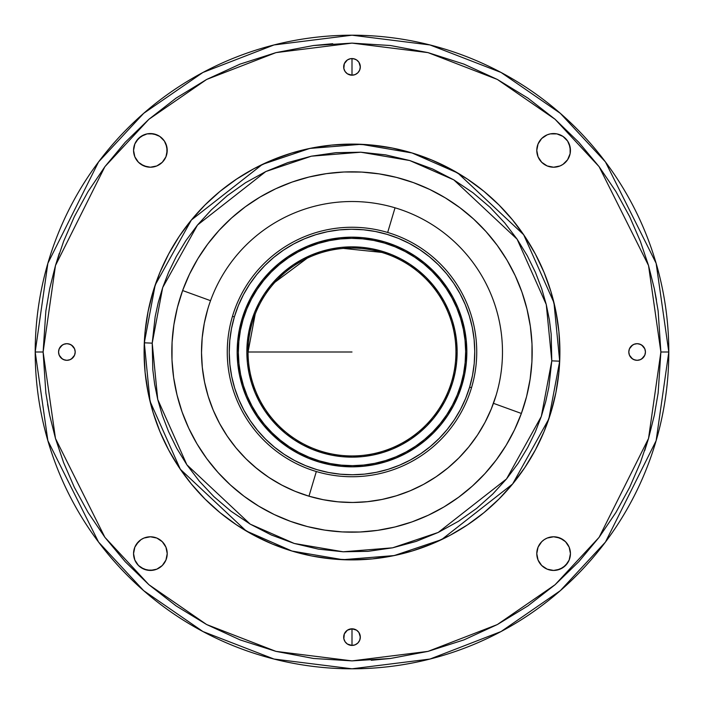 <?xml version="1.0" encoding="UTF-8"?>
<svg xmlns="http://www.w3.org/2000/svg" width="704" height="704" viewBox="0 0 704 704"><rect width="100%" height="100%" fill="white"/><g stroke="black" fill="none" stroke-linecap="round" stroke-linejoin="round"><path stroke-width="1.06" d="M350.381 58.722L352 58.564L352 75.196L355.186 74.562L357.878 72.758L359.682 70.066L360.316 66.88A8.316 8.316 0 0 1 352 75.196A8.316 8.316 0 0 1 343.684 66.88A8.316 8.316 0 0 1 352 58.564A8.316 8.316 0 0 1 360.316 66.88L358.917 62.26L356.62 59.963L353.619 58.722L350.381 58.722L347.38 59.963L344.318 63.694L343.842 68.499L345.083 71.5L347.38 73.797L352 75.196L352 58.564L355.186 59.198M353.619 645.278L352 645.436L352 628.804L352 645.436L355.186 644.802L357.878 642.998L359.682 640.306L360.316 637.12A8.316 8.316 0 0 1 352 645.436A8.316 8.316 0 0 1 343.684 637.12A8.316 8.316 0 0 1 352 628.804A8.316 8.316 0 0 1 360.316 637.12L358.917 632.5L356.62 630.203L352 628.804L347.38 630.203L344.318 633.934L343.842 638.739L345.083 641.74L347.38 644.037L352 645.436L348.814 644.802M58.564 352A8.316 8.316 0 0 1 66.88 343.684A8.316 8.316 0 0 1 75.196 352L74.562 348.814L72.758 346.122L70.066 344.318L66.88 343.684L63.694 344.318L61.002 346.122L59.198 348.814L58.564 352L59.198 355.186L61.002 357.878L63.694 359.682L66.88 360.316L70.066 359.682L72.758 357.878L74.562 355.186L75.196 352A8.316 8.316 0 0 1 66.88 360.316A8.316 8.316 0 0 1 58.564 352M521.374 413.459L493.46 403.33L521.374 413.459L526.583 396.563L530.112 379.236L531.925 361.645L532.004 343.966L530.35 326.357L526.97 309.003L521.919 292.054L515.222 275.686L506.959 260.058L497.2 245.318L486.042 231.598L473.598 219.041L459.976 207.759L445.315 197.868L429.766 189.464L413.459 182.626L396.563 177.417L379.236 173.888L361.645 172.075L343.966 171.996L326.357 173.65L309.003 177.03L292.054 182.081L275.686 188.778L260.058 197.041L245.318 206.8L231.598 217.958L219.041 230.402L207.759 244.024L197.868 258.685L189.464 274.234L182.626 290.541A180.18 180.18 0 0 0 290.541 521.374A180.18 180.18 0 0 0 521.374 413.459A180.18 180.18 0 0 0 413.459 182.626A180.18 180.18 0 0 0 182.626 290.541L177.417 307.437L173.888 324.764L172.075 342.355L171.996 360.034L173.65 377.643L177.03 394.997L182.081 411.946L188.778 428.314L197.041 443.942L206.8 458.682L217.958 472.402L230.402 484.959L244.024 496.241L258.685 506.132L274.234 514.536L290.541 521.374L307.437 526.583L324.764 530.112L342.355 531.925L360.034 532.004L377.643 530.35L394.997 526.97L411.946 521.919L428.314 515.222L443.942 506.959L458.682 497.2L472.402 486.042L484.959 473.598L496.241 459.976L506.132 445.315L514.536 429.766L521.374 413.459M210.54 300.67L182.626 290.541L210.54 300.67M559.698 361.196A207.9 207.9 0 0 1 342.804 559.698A207.9 207.9 0 0 1 144.302 342.804A207.9 207.9 0 0 1 361.196 144.302A207.9 207.9 0 0 1 559.698 361.196L553.96 302.676L523.679 234.74L457.855 173.07L412.042 152.962L361.196 144.302L309.786 148.43L262.372 164.41L191.365 220.026L155.188 285.014L144.302 342.804L152.214 343.156L162.686 287.566L197.481 225.051L265.786 171.556L311.397 156.182L360.844 152.214L409.754 160.538L453.825 179.881L517.132 239.21L546.269 304.55L551.786 360.844L559.698 361.196L551.786 360.844L541.314 416.434L506.519 478.949L438.214 532.444L392.603 547.818L343.156 551.786L294.246 543.462L250.175 524.119L186.868 464.79L157.731 399.45L152.214 343.156L144.302 342.804L150.04 401.324L180.321 469.26L246.145 530.93L291.958 551.038L342.804 559.698L394.214 555.57L441.628 539.59L512.635 483.974L548.812 418.986L559.698 361.196M628.804 352A8.316 8.316 0 0 1 637.12 343.684A8.316 8.316 0 0 1 645.436 352A8.316 8.316 0 0 1 637.12 360.316A8.316 8.316 0 0 1 628.804 352L629.438 355.186L631.242 357.878L633.934 359.682L637.12 360.316L640.306 359.682L642.998 357.878L644.802 355.186L645.436 352L644.802 348.814L642.998 346.122L640.306 344.318L637.12 343.684L633.934 344.318L631.242 346.122L629.438 348.814L628.804 352M134.842 560.05L133.558 553.608A16.826 16.826 0 0 1 150.392 536.782A16.826 16.826 0 0 1 167.218 553.608A16.826 16.826 0 0 1 150.392 570.442A16.826 16.826 0 0 1 133.558 553.608L134.842 560.05L138.486 565.514L143.95 569.158L150.392 570.442L156.834 569.158L162.29 565.514L165.942 560.05L167.218 553.608L165.942 547.166L162.29 541.71L156.834 538.058L150.392 536.782L143.95 538.058L141.038 539.616L138.486 541.71L134.842 547.166L133.558 553.608L133.883 550.326M133.883 153.674L133.558 150.392A16.826 16.826 0 0 1 150.392 133.558A16.826 16.826 0 0 1 167.218 150.392A16.826 16.826 0 0 1 150.392 167.218A16.826 16.826 0 0 1 133.558 150.392L134.842 156.834L138.486 162.29L143.95 165.942L150.392 167.218L156.834 165.942L162.29 162.29L165.942 156.834L166.892 153.674L166.892 147.11L164.384 141.038L159.738 136.4L153.674 133.883L147.11 133.883L143.95 134.842L138.486 138.486L134.842 143.95L133.558 150.392L134.842 143.95M537.108 153.674L536.782 150.392A16.826 16.826 0 0 1 553.608 133.558A16.826 16.826 0 0 1 570.442 150.392A16.826 16.826 0 0 1 553.608 167.218A16.826 16.826 0 0 1 536.782 150.392L538.058 156.834L541.71 162.29L547.166 165.942L553.608 167.218L560.05 165.942L562.962 164.384L567.6 159.738L570.117 153.674L570.117 147.11L567.6 141.038L562.962 136.4L556.89 133.883L550.326 133.883L547.166 134.842L541.71 138.486L538.058 143.95L536.782 150.392L538.058 143.95M538.058 560.05L536.782 553.608A16.826 16.826 0 0 1 553.608 536.782A16.826 16.826 0 0 1 570.442 553.608A16.826 16.826 0 0 1 553.608 570.442A16.826 16.826 0 0 1 536.782 553.608L538.058 560.05L541.71 565.514L547.166 569.158L553.608 570.442L560.05 569.158L565.514 565.514L569.158 560.05L570.117 556.89L570.442 553.608L569.158 547.166L565.514 541.71L560.05 538.058L553.608 536.782L547.166 538.058L544.262 539.616L541.71 541.71L538.058 547.166L536.782 553.608L538.058 547.166M668.8 352A316.8 316.8 0 0 1 352 668.8A316.8 316.8 0 0 1 35.2 352A316.8 316.8 0 0 1 352 35.2A316.8 316.8 0 0 1 668.8 352L656.128 263.296L605.44 161.92L560.305 113.318L501.081 72.468L429.986 44.95L352 35.2L274.014 44.95L202.919 72.468L143.695 113.318L98.56 161.92L47.872 263.296L35.2 352L43.12 352L55.475 265.514L104.896 166.672L148.905 119.284L206.642 79.455L275.968 52.624L352 43.12L428.032 52.624L497.358 79.455L555.095 119.284L599.104 166.672L648.525 265.514L660.88 352L668.8 352L660.88 352L648.525 438.486L599.104 537.328L555.095 584.716L497.358 624.545L428.032 651.376L352 660.88L275.968 651.376L206.642 624.545L148.905 584.716L104.896 537.328L55.475 438.486L43.12 352L35.2 352L47.872 440.704L98.56 542.08L143.695 590.682L202.919 631.532L274.014 659.05L352 668.8L429.986 659.05L501.081 631.532L560.305 590.682L605.44 542.08L656.128 440.704L668.8 352M486.464 284.442L486.103 283.73M488.189 287.998L486.728 284.979M488.954 289.652L489.218 290.233M343.71 502.251L342.681 502.19L343.71 502.251M230.965 262.592L230.428 263.314M227.445 267.555L228.694 265.742M226.266 269.324L225.826 270.002M352 352L248.054 352L352 352M496.197 395.032A150.48 150.48 0 0 1 308.968 496.197A150.48 150.48 0 0 1 207.803 308.968A150.48 150.48 0 0 1 395.032 207.803A150.48 150.48 0 0 1 496.197 395.032A150.48 150.48 0 0 0 395.032 207.803L387.675 232.47L395.032 207.803A150.48 150.48 0 0 0 207.803 308.968A150.48 150.48 0 0 0 308.968 496.197A150.48 150.48 0 0 0 496.197 395.032L491.286 408.962L485.03 422.338L477.497 435.037L468.75 446.943L458.885 457.926L447.982 467.896L436.163 476.74L423.535 484.387L410.212 490.767L396.326 495.801L382.017 499.453L367.426 501.688L352.678 502.48L337.92 501.82L323.303 499.717L308.968 496.197L316.325 471.53L308.968 496.197L295.038 491.286L281.662 485.03L268.963 477.497L257.057 468.75L246.074 458.885L236.104 447.982L227.26 436.163L219.613 423.535L213.233 410.212L208.199 396.326L204.547 382.017L202.312 367.426L201.52 352.678L202.18 337.92L204.283 323.303L207.803 308.968M471.53 387.675A124.74 124.74 0 0 1 316.325 471.53A124.74 124.74 0 0 1 232.47 316.325A124.74 124.74 0 0 0 316.325 471.53A124.74 124.74 0 0 0 471.53 387.675L469.63 387.103A122.76 122.76 0 0 1 316.897 469.63A122.76 122.76 0 0 1 234.37 316.897L232.47 316.325L234.37 316.897L238.374 305.536L243.478 294.615L249.621 284.258L256.758 274.551L264.81 265.584L273.698 257.453L283.342 250.237L293.647 243.998L304.515 238.797L315.841 234.687L327.51 231.704L339.416 229.882L351.446 229.24L363.484 229.777L375.408 231.493L387.103 234.37L398.464 238.374L409.385 243.478L419.742 249.621L429.449 256.758L438.416 264.81L446.547 273.698L453.763 283.342L460.002 293.647L465.203 304.515L469.313 315.841L472.296 327.51L474.118 339.416L474.76 351.446L474.223 363.484L472.507 375.408L469.63 387.103L465.626 398.464L460.522 409.385L454.379 419.742L447.242 429.449L439.19 438.416L430.302 446.547L420.658 453.763L410.353 460.002L399.485 465.203L388.159 469.313L376.49 472.296L364.584 474.118L352.554 474.76L340.516 474.223L328.592 472.507L316.897 469.63L305.536 465.626L294.615 460.522L284.258 454.379L274.551 447.242L265.584 439.19L257.453 430.302L250.237 420.658L243.998 410.353L238.797 399.485L234.687 388.159L231.704 376.49L229.882 364.584L229.24 352.554L229.777 340.516L231.493 328.592L234.37 316.897A122.76 122.76 0 0 1 387.103 234.37A122.76 122.76 0 0 1 469.63 387.103L471.53 387.675A124.74 124.74 0 0 0 387.675 232.47A124.74 124.74 0 0 0 232.47 316.325A124.74 124.74 0 0 1 387.675 232.47A124.74 124.74 0 0 1 471.53 387.675M322.274 451.607A103.946 103.946 0 0 1 252.393 322.274A103.946 103.946 0 0 1 381.726 252.393A103.946 103.946 0 0 0 252.393 322.274A103.946 103.946 0 0 0 322.274 451.607L321.93 452.751A105.134 105.134 0 0 1 251.249 321.93A105.134 105.134 0 0 1 382.07 251.249L381.726 252.393L382.07 251.249L372.046 248.794L361.838 247.324L351.525 246.866L341.22 247.412L331.021 248.978L321.024 251.53L311.326 255.05L302.025 259.503L293.198 264.845L284.935 271.031L277.323 277.992L270.424 285.666L264.317 293.982L259.054 302.852L254.681 312.206L251.249 321.93L248.794 331.954L247.324 342.162L246.866 352.475L247.412 362.78L248.978 372.979L251.53 382.976L255.05 392.674L259.503 401.975L264.845 410.802L271.031 419.065L277.992 426.677L285.666 433.576L293.982 439.683L302.852 444.946L312.206 449.319L321.93 452.751L331.954 455.206L342.162 456.676L352.475 457.134L362.78 456.588L372.979 455.022L382.976 452.47L392.674 448.95L401.975 444.497L410.802 439.155L419.065 432.969L426.677 426.008L433.576 418.334L439.683 410.018L444.946 401.148L449.319 391.794L452.751 382.07L455.206 372.046L456.676 361.838L457.134 351.525L456.588 341.22L455.022 331.021L452.47 321.024L448.95 311.326L444.497 302.025L439.155 293.198L432.969 284.935L426.008 277.323L418.334 270.424L410.018 264.317L401.148 259.054L391.794 254.681L382.07 251.249A105.134 105.134 0 0 1 452.751 382.07A105.134 105.134 0 0 1 321.93 452.751L322.274 451.607A103.946 103.946 0 0 0 451.607 381.726A103.946 103.946 0 0 0 381.726 252.393A103.946 103.946 0 0 1 451.607 381.726A103.946 103.946 0 0 1 322.274 451.607M462.044 384.842L460.909 384.498A113.652 113.652 0 0 1 319.502 460.909A113.652 113.652 0 0 1 243.091 319.502L241.956 319.158A114.84 114.84 0 0 0 319.158 462.044A114.84 114.84 0 0 0 462.044 384.842A114.84 114.84 0 0 1 319.158 462.044L330.106 464.737L341.255 466.338L352.519 466.84L363.774 466.233L374.906 464.534L385.827 461.745L396.422 457.899L406.586 453.033L416.231 447.198L425.251 440.44L433.567 432.837L441.1 424.45L447.77 415.369L453.526 405.68L458.295 395.472L462.044 384.842L464.737 373.894L466.338 362.745L466.84 351.481L466.233 340.226L464.534 329.094L461.745 318.173L457.899 307.578L453.033 297.414L447.198 287.769L440.44 278.749L432.837 270.433L424.45 262.9L415.369 256.23L405.68 250.474L395.472 245.705L384.842 241.956A114.84 114.84 0 0 1 462.044 384.842A114.84 114.84 0 0 0 384.842 241.956L373.894 239.263L362.745 237.662L351.481 237.16L340.226 237.767L329.094 239.466L318.173 242.255L307.578 246.101L297.414 250.967L287.769 256.802L278.749 263.56L270.433 271.163L262.9 279.55L256.23 288.631L250.474 298.32L245.705 308.528L241.956 319.158L239.263 330.106L237.662 341.255L237.16 352.519L237.767 363.774L239.466 374.906L242.255 385.827L246.101 396.422L250.967 406.586L256.802 416.231L263.56 425.251L271.163 433.567L279.55 441.1L288.631 447.77L298.32 453.526L308.528 458.295L319.158 462.044A114.84 114.84 0 0 1 241.956 319.158A114.84 114.84 0 0 1 384.842 241.956A114.84 114.84 0 0 0 241.956 319.158L243.091 319.502A113.652 113.652 0 0 1 384.498 243.091A113.652 113.652 0 0 1 460.909 384.498L462.044 384.842M243.091 319.502L246.805 308.977L251.53 298.874L257.215 289.282L263.824 280.298L271.278 271.999L279.506 264.475L288.438 257.787L297.977 252.006L308.035 247.192L318.516 243.39L329.322 240.636L340.349 238.946L351.49 238.348L362.63 238.85L373.674 240.434L384.498 243.091L395.023 246.805L405.126 251.53L414.718 257.215L423.702 263.824L432.001 271.278L439.525 279.506L446.213 288.438L451.994 297.977L456.808 308.035L460.61 318.516L463.364 329.322L465.054 340.349L465.652 351.49L465.15 362.63L463.566 373.674L460.909 384.498L457.195 395.023L452.47 405.126L446.785 414.718L440.176 423.702L432.722 432.001L424.494 439.525L415.562 446.213L406.023 451.994L395.965 456.808L385.484 460.61L374.678 463.364L363.651 465.054L352.51 465.652L341.37 465.15L330.326 463.566L319.502 460.909L308.977 457.195L298.874 452.47L289.282 446.785L280.298 440.176L271.999 432.722L264.475 424.494L257.787 415.562L252.006 406.023L247.192 395.965L243.39 385.484L240.636 374.678L238.946 363.651L238.348 352.51L238.85 341.37L240.434 330.326L243.091 319.502M282.234 485.329L270.222 478.315M266.059 475.526L254.786 466.866L266.059 475.526M300.37 493.346L293.77 490.758M286.792 487.617L280.526 484.422M273.909 480.63L267.969 476.828M261.721 472.393L256.203 468.054M250.422 463.021L245.353 458.163M240.073 452.575L235.523 447.278M230.78 441.17L226.794 435.477M222.649 428.894L219.261 422.884M215.75 415.87L212.986 409.622M210.153 402.239L208.032 395.789M205.911 388.08L204.45 381.568M203.069 373.516L202.277 367.074M202.242 366.687L202.11 365.314M201.555 355.203L201.52 352.123M201.731 344.045L202.215 337.55M485.206 422.013L484.783 422.805M477.805 434.57L476.098 437.105M468.97 446.67L464.781 451.625M459.202 457.6L454.423 462.246M448.422 467.535L443.106 471.768M436.691 476.379L430.954 480.102M424.178 484.035L418.053 487.212M410.978 490.442L404.518 493.02M397.206 495.528L390.5 497.473M383.02 499.25L376.121 500.535M368.518 501.574L361.53 502.181M353.874 502.471L346.817 502.392M339.214 501.934L332.218 501.178M324.658 499.972L317.724 498.52M381.726 252.393L343.429 248.406M307.138 258.227L274.974 282.198M255.182 314.16L248.054 352M230.78 262.838L230.428 263.322M334.963 501.512L335.984 501.626M43.12 352L45.857 311.001L49.658 288.772L55.475 265.514L63.606 241.393L74.351 216.647L88.035 191.602L104.896 166.672L125.154 142.366L148.905 119.284L176.123 98.085L206.642 79.455L240.108 64.099L275.968 52.624L313.544 45.522L352 43.12L390.456 45.522L428.032 52.624L463.892 64.099L497.358 79.455L527.877 98.085L555.095 119.284L578.846 142.366L599.104 166.672L615.965 191.602L629.649 216.647L640.394 241.393L648.525 265.514L654.342 288.772L658.143 311.001L660.88 352L658.143 392.999L654.342 415.228L648.525 438.486L640.394 462.607L629.649 487.353L615.965 512.398L599.104 537.328L578.846 561.634L555.095 584.716L527.877 605.915L497.358 624.545L463.892 639.901L428.032 651.376L390.456 658.478L352 660.88L313.544 658.478L275.968 651.376L240.108 639.901L206.642 624.545L176.123 605.915L148.905 584.716L125.154 561.634L104.896 537.328L88.035 512.398L74.351 487.353L63.606 462.607L55.475 438.486L49.658 415.228L45.857 392.999L43.12 352L45.857 392.999M352 559.9L372.381 558.897L392.559 555.905L412.35 550.95L431.561 544.078L450.006 535.348L467.5 524.858L483.894 512.706L499.004 499.004L512.706 483.894L524.858 467.5L535.348 450.006L544.078 431.561L550.95 412.35L555.905 392.559L558.897 372.381L559.9 352L558.897 331.619L555.905 311.441L550.95 291.65L544.078 272.439L535.348 253.994L524.858 236.5L512.706 220.106L499.004 204.996L483.894 191.294L467.5 179.142L450.006 168.652L431.561 159.922L412.35 153.05L392.559 148.095L372.381 145.103L352 144.1L331.619 145.103L311.441 148.095L291.65 153.05L272.439 159.922L253.994 168.652L236.5 179.142L220.106 191.294L204.996 204.996L191.294 220.106L179.142 236.5L168.652 253.994L159.922 272.439L153.05 291.65L148.095 311.441L145.103 331.619L144.1 352L145.103 372.381L148.095 392.559L153.05 412.35L159.922 431.561L168.652 450.006L179.142 467.5L191.294 483.894L204.996 499.004L220.106 512.706L236.5 524.858L253.994 535.348L272.439 544.078L291.65 550.95L311.441 555.905L331.619 558.897L352 559.9M152.214 343.156L155.162 316.712L158.259 302.447L162.686 287.566L168.634 272.202L176.299 256.502L185.856 240.698L197.481 225.051L211.279 209.915L227.304 195.659L245.52 182.723L265.786 171.556L287.874 162.58L311.397 156.182L335.905 152.671L360.844 152.214L385.651 154.871L409.754 160.538L432.617 168.986L453.825 179.881L473.026 192.799L490.028 207.293L504.733 222.904L517.132 239.21L527.331 255.816L535.454 272.404L541.702 288.719L546.269 304.55L549.366 319.766L551.188 334.25L551.786 360.844L548.838 387.288L545.741 401.553L541.314 416.434L535.366 431.798L527.701 447.498L518.144 463.302L506.519 478.949L492.721 494.085L476.696 508.341L458.48 521.277L438.214 532.444L416.126 541.42L392.603 547.818L368.095 551.329L343.156 551.786L318.349 549.129L294.246 543.462L271.383 535.014L250.175 524.119L230.974 511.201L213.972 496.707L199.267 481.096L186.868 464.79L176.669 448.184L168.546 431.596L162.298 415.281L157.731 399.45L154.634 384.234L152.812 369.75L152.214 343.156M660.88 352L658.143 311.001M656.454 299.878L654.342 288.772M332.719 43.718L313.544 45.522M59.303 253.334L55.475 265.514M47.564 404.219L49.658 415.228M371.281 660.282L390.456 658.478M644.706 450.63L648.525 438.486M74.562 355.186L71.5 358.917M65.261 360.158L62.26 358.917L59.198 355.186M59.198 348.814L62.26 345.083M63.694 344.318L65.261 343.842M68.499 343.842L71.5 345.083L74.562 348.814M360.158 65.261L360.158 68.499M358.917 71.5L357.878 72.758M350.381 75.038L348.814 74.562M346.122 72.758L345.083 71.5M343.842 68.499L344.318 63.694M345.083 62.26L346.122 61.002M357.878 61.002L358.917 62.26M644.802 355.186L641.74 358.917M635.501 360.158L632.5 358.917L629.438 355.186M629.438 348.814L632.5 345.083M638.739 343.842L641.74 345.083L644.802 348.814M360.158 635.501L360.158 638.739M358.917 641.74L357.878 642.998M346.122 642.998L345.083 641.74M343.842 638.739L343.842 635.501M345.083 632.5L346.122 631.242M353.619 628.962L355.186 629.438M357.878 631.242L358.917 632.5M166.892 550.326L167.218 553.608L165.942 560.05M164.384 562.962L162.29 565.514M153.674 570.117L147.11 570.117L141.038 567.6M136.4 544.262L141.038 539.616M165.942 143.95L167.218 150.392L165.942 156.834M164.384 159.738L162.29 162.29M147.11 166.892L141.038 164.384M138.486 162.29L134.842 156.834M136.4 141.038L141.038 136.4L147.11 133.883L150.392 133.558L156.834 134.842M569.158 143.95L570.442 150.392L570.117 153.674M567.6 159.738L562.962 164.384M550.326 133.883L556.89 133.883L562.962 136.4M570.117 550.326L570.442 553.608L569.158 560.05M567.6 562.962L562.962 567.6L556.89 570.117L553.608 570.442L547.166 569.158M556.89 537.108L562.962 539.616M565.514 541.71L567.6 544.262"/></g></svg>
